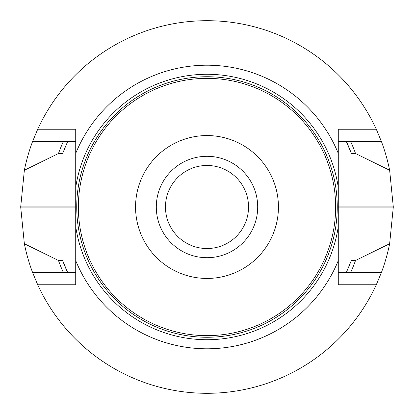 <?xml version="1.0" encoding="UTF-8"?>
<svg xmlns="http://www.w3.org/2000/svg" width="414" height="414" viewBox="0 0 414 414"><rect width="100%" height="100%" fill="white"/><g stroke="black" fill="none" stroke-linecap="round" stroke-linejoin="round"><path stroke-width="0.62" d="M156.301 207A50.699 50.699 0 0 1 207 156.301A50.699 50.699 0 0 1 257.699 207A50.699 50.699 0 0 1 207 257.699A50.699 50.699 0 0 1 156.301 207M78.36 207A128.64 128.64 0 0 1 271.32 95.593A128.64 128.64 0 0 1 271.32 318.407A128.64 128.64 0 0 1 78.36 207M135.559 207A71.441 71.441 0 0 1 242.718 145.133A71.441 71.441 0 0 1 242.718 268.867A71.441 71.441 0 0 1 135.559 207M207 248.529A41.529 41.529 0 0 1 165.471 207A41.529 41.529 0 0 1 207 165.471A41.529 41.529 0 0 1 248.529 207A41.529 41.529 0 0 1 207 248.529M75.726 187.356L75.726 153.366A141.811 141.811 0 0 1 338.274 153.366L338.274 187.356A132.739 132.739 0 0 0 75.726 187.356L75.726 226.644A132.739 132.739 0 0 0 338.274 226.644L338.274 260.634A141.811 141.811 0 0 1 75.726 260.634L75.726 226.644M338.274 187.356L338.274 226.644M338.274 153.366L338.274 129.246L376.3 129.246A186.3 186.3 0 0 0 37.7 129.246L32.628 141.402L75.726 141.402M376.3 129.246L381.372 141.402A186.3 186.3 0 0 1 389.641 170.263L355.528 153.522L351.382 153.522L346.404 141.64L361.148 141.402M62.617 153.522L67.596 141.64L63.306 141.64A157.863 157.863 0 0 0 58.472 153.522L62.617 153.522M351.382 153.522A153.967 153.967 0 0 0 346.404 141.64M355.528 153.522A157.863 157.863 0 0 0 350.694 141.64M32.628 141.402A186.3 186.3 0 0 0 24.359 170.263L58.472 153.522M63.306 141.64L52.852 141.402M24.359 170.263L20.7 206.917A186.3 186.3 0 0 0 20.7 207.083L24.359 243.737A186.3 186.3 0 0 0 32.628 272.598L37.7 284.754L75.726 284.754L75.726 260.634M389.641 170.263L393.3 206.917A186.3 186.3 0 0 1 393.3 207.083L389.641 243.737A186.3 186.3 0 0 1 381.372 272.598L376.3 284.754A186.3 186.3 0 0 1 37.7 284.754M62.617 260.478A153.967 153.967 0 0 0 67.596 272.36L62.617 260.478L58.472 260.478L24.359 243.737M361.148 272.598L350.694 272.36A157.863 157.863 0 0 0 355.528 260.478L389.641 243.737M58.472 260.478A157.863 157.863 0 0 0 63.306 272.36L67.596 272.36M350.694 272.36L346.404 272.36L351.382 260.478L355.528 260.478M52.852 272.598L63.306 272.36M32.628 272.598L75.726 272.598M75.726 153.366L75.726 129.246L37.7 129.246M381.372 141.402L338.274 141.402M381.372 272.598L338.274 272.598M376.3 284.754L338.274 284.754L338.274 260.634M76.735 207A130.265 130.265 0 0 1 272.133 94.19A130.265 130.265 0 0 1 272.133 319.81A130.265 130.265 0 0 1 76.735 207M20.7 207.083L75.726 207.083M20.7 206.917L75.726 206.917M393.3 206.917L338.274 206.917M393.3 207.083L338.274 207.083"/></g></svg>
